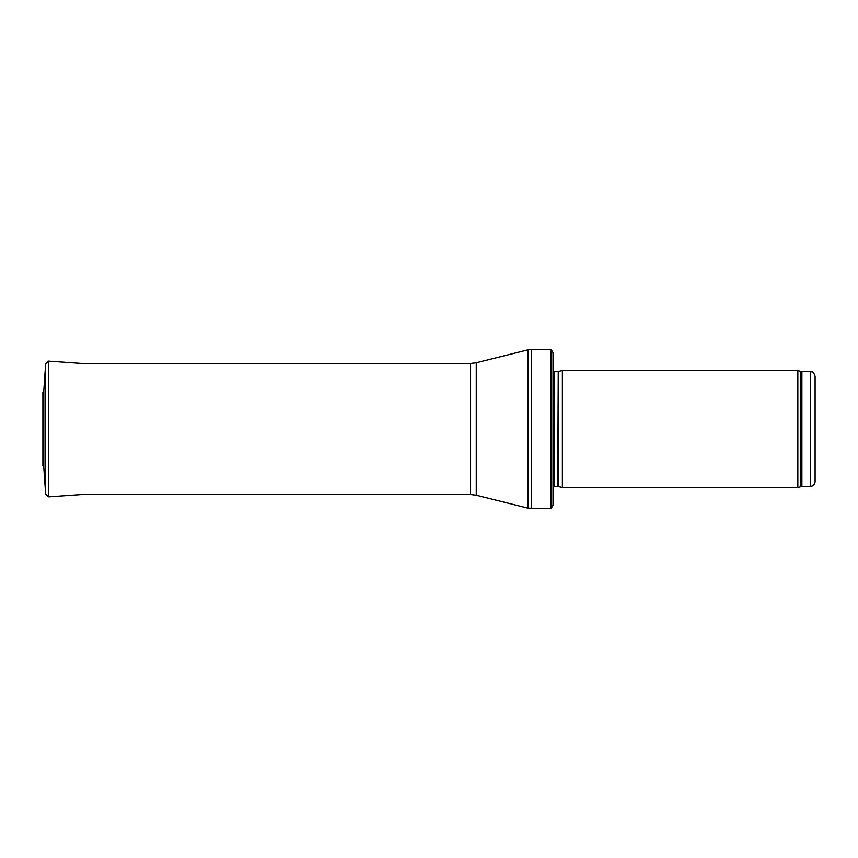 <?xml version="1.0" encoding="UTF-8"?>
<svg xmlns="http://www.w3.org/2000/svg" width="858" height="858" viewBox="0 0 858 858"><rect width="100%" height="100%" fill="white"/><g stroke="black" fill="none" stroke-linecap="round" stroke-linejoin="round"><path stroke-width="1.29" d="M810.424 486.325L810.424 371.675C811.85 372.672 812.698 369.744 815.1 376.351L815.1 481.649C814.821 484.491 813.266 486.057 810.424 486.325L801.887 486.325L797.843 487.505L562.376 487.505L562.376 370.495L797.843 370.495L797.843 487.505M558.247 486.389L558.247 371.611L557.764 486.325L562.376 487.505M557.764 486.325L553.024 486.883M553.024 352.713L553.024 505.287L551.093 508.558L551.093 349.442L553.024 352.713L553.024 492.181M551.093 508.558L527.938 508.14L476.254 495.216L470.581 494.519L80.341 494.519M43.822 390.326L45.689 363.749L48.681 361.143L82.089 363.481M43.822 467.696L43.822 390.304L42.9 392.385L42.9 465.615L43.822 467.696L45.689 494.251L45.689 363.749L43.822 390.304M810.424 371.675L801.887 371.675L801.887 486.325M801.887 371.675L800.289 371.385L800.289 486.615M557.764 371.675L554.354 371.675L554.354 486.325M551.093 349.442L531.349 349.442L531.349 508.558M470.581 494.519L470.581 363.481L476.254 362.784L527.938 349.86L527.938 508.14M476.254 362.784L476.254 495.216M48.681 361.143L48.681 496.857L45.689 494.251M42.911 392.578L42.9 465.615M800.289 371.385L797.843 370.495M558.247 371.611L562.376 370.495M554.354 371.675L553.024 371.117M527.938 349.86L531.349 349.442M470.581 363.481L80.341 363.481M48.681 496.857L82.089 494.519"/></g></svg>
